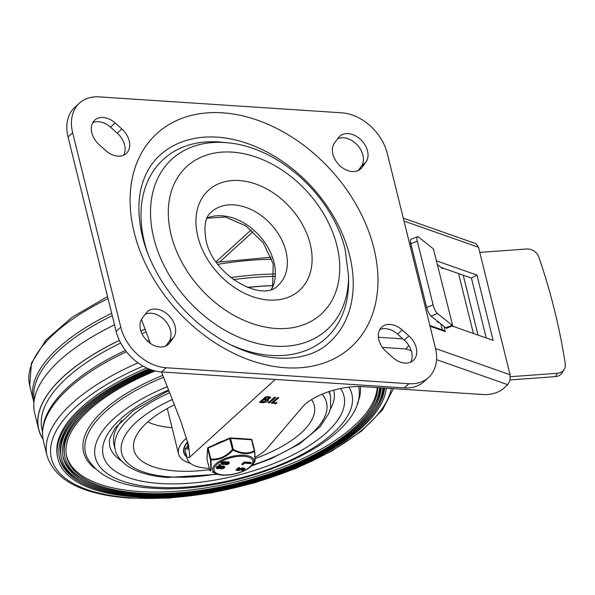 <?xml version="1.0" encoding="UTF-8"?>
<svg xmlns="http://www.w3.org/2000/svg" width="595" height="595" viewBox="0 0 595 595"><rect width="100%" height="100%" fill="white"/><g stroke="black" fill="none" stroke-linecap="round" stroke-linejoin="round"><path stroke-width="0.89" d="M416.232 347.763A18.49 13.343 -132.3 0 1 413.309 360.436A18.49 13.343 -132.3 0 1 392.879 357.588L386.185 351.608A18.49 13.343 -132.3 0 1 378.829 339.767A18.49 13.343 -132.3 0 1 381.752 327.094A18.49 13.343 -132.3 0 1 402.183 329.942L408.877 335.922A18.49 13.343 -132.3 0 1 416.232 347.763M379.788 329.571A18.49 13.343 -132.3 0 1 397.564 334.137L404.258 340.117A18.49 13.343 -132.3 0 1 411.614 351.965A18.49 13.343 -132.3 0 1 410.654 362.154M367.524 150.929A18.49 13.343 -132.3 0 1 365.88 162.182L361.976 167.47A18.49 13.343 -132.3 0 1 360.696 168.891A18.49 13.343 -132.3 0 1 345.003 169.359A18.49 13.343 -132.3 0 1 332.903 154.194A18.49 13.343 -132.3 0 1 334.546 142.941L338.451 137.661A18.49 13.343 -132.3 0 1 339.73 136.24A18.49 13.343 -132.3 0 1 355.423 135.772A18.49 13.343 -132.3 0 1 367.524 150.929M337.618 138.784A18.49 13.343 -132.3 0 1 362.898 155.131A18.49 13.343 -132.3 0 1 361.262 166.384L358.19 170.542M145.232 314.234A18.49 13.343 -132.3 0 1 170.512 330.575A18.49 13.343 -132.3 0 1 168.876 341.828L165.804 345.993M146.058 313.111A18.49 13.343 -132.3 0 1 147.344 311.691A18.49 13.343 -132.3 0 1 163.037 311.222A18.49 13.343 -132.3 0 1 175.131 326.38A18.49 13.343 -132.3 0 1 173.495 337.633L169.59 342.921A18.49 13.343 -132.3 0 1 168.311 344.334A18.49 13.343 -132.3 0 1 152.61 344.81A18.49 13.343 -132.3 0 1 140.517 329.645A18.49 13.343 -132.3 0 1 142.16 318.392L146.058 313.111M92.761 122.615A18.49 13.343 -132.3 0 1 110.544 127.181L117.237 133.168A18.49 13.343 -132.3 0 1 124.593 145.009A18.49 13.343 -132.3 0 1 123.634 155.206M121.856 128.966A18.49 13.343 -132.3 0 1 129.212 140.814A18.49 13.343 -132.3 0 1 126.289 153.48A18.49 13.343 -132.3 0 1 105.85 150.639L99.164 144.652A18.49 13.343 -132.3 0 1 91.808 132.811A18.49 13.343 -132.3 0 1 94.724 120.138A18.49 13.343 -132.3 0 1 115.162 122.987L121.856 128.966L117.237 133.168M76.502 106.408A43.294 31.245 -132.3 0 1 79.499 103.084A43.294 31.245 -132.3 0 1 99.149 96.881L341.85 112.827A43.294 31.245 -132.3 0 1 370.053 125.701A43.294 31.245 -132.3 0 1 387.271 153.428L435.376 347.822A43.294 31.245 -132.3 0 1 431.539 374.166A43.294 31.245 -132.3 0 1 428.541 377.49A43.294 31.245 -132.3 0 1 408.884 383.701L166.184 367.747A43.294 31.245 -132.3 0 1 137.988 354.88A43.294 31.245 -132.3 0 1 120.763 327.146L72.657 132.759A43.294 31.245 -132.3 0 1 76.502 106.408M79.499 103.084L74.881 107.279A43.294 31.245 47.7 0 0 71.876 110.603A43.294 31.245 47.7 0 0 68.038 136.954L116.144 331.341A43.294 31.245 47.7 0 0 133.369 359.075A43.294 31.245 47.7 0 0 161.565 371.949L404.265 387.895A43.294 31.245 47.7 0 0 423.923 381.693L428.541 377.49M348.544 275.901L345.197 249.803C332.858 196.499 279.241 147.114 227.573 142.8A115.281 83.211 47.7 0 0 153.785 238.074A115.281 83.211 47.7 0 0 262.477 344.594A115.281 83.211 47.7 0 0 348.544 275.901L348.573 281.747A120.852 87.227 -132.3 0 1 231.797 345.249M147.419 252.414A120.852 87.227 -132.3 0 1 144.406 242.091A120.852 87.227 -132.3 0 1 221.757 142.212L227.573 142.8M159.862 155.25A126.266 91.132 -132.3 0 1 267.058 152.045A126.266 91.132 -132.3 0 1 349.652 255.575A126.266 91.132 -132.3 0 1 329.704 342.125C306.566 364.705 258.193 364.497 214.959 335.632C179.831 313.044 151.323 273.812 142.436 236.475C137.2 214.193 137.787 194.848 144.183 178.426C147.85 169.121 153.071 161.394 159.862 155.25M436.537 359.663L507.714 384.69L510.034 380.294L510.071 374.738L435.547 348.536M507.714 384.69L503.333 388.669A14.429 5.98 -13.9 0 1 494.594 393.183A14.429 5.98 -13.9 0 1 483.958 394.597L363.121 386.653A43.294 17.947 166.1 0 0 328.552 391.741A43.294 17.947 166.1 0 0 302.416 407.077L266.991 448.571A43.316 17.954 166.1 0 1 265.095 450.445A43.316 17.954 166.1 0 1 255.158 457.295M161.468 371.942L180.679 420.858L188.466 444.926L189.812 456.447L189.225 457.607L186.867 457.049A1212.669 502.782 -13.9 0 1 186.875 457.272A43.316 17.954 166.1 0 0 187.075 458.485A43.316 17.954 166.1 0 0 209.247 468.354M186.875 457.272L185.298 450.898A43.316 17.954 166.1 0 0 185.499 452.111L187.075 458.485M404.012 221.065L478.521 247.267L475.94 243.675L403.284 218.127M187.529 441.408L187.908 448.913L187.633 449.307L185.402 448.407L188.184 445.878M185.298 450.898A1212.669 502.782 -13.9 0 0 185.238 449.426L185.402 448.407M443.528 330.307L445.298 331.594L444.026 326.454M411.628 246.806L410.26 246.33M265.779 399.855L263.823 399.721L263.667 399.089L261.242 401.283L261.406 401.923L263.362 402.049L266.85 400.39L265.623 399.215L263.667 399.089M263.823 399.721L261.406 401.923M266.85 400.39L265.623 399.215M268.375 397.497L266.411 397.371L266.255 396.731L264.485 398.345L264.641 398.977L266.597 399.111L269.156 397.884L268.211 396.858L266.255 396.731M266.411 397.371L264.641 398.977M269.156 397.884L268.211 396.858M267.876 398.933L268.033 399.557C268.695 401.253 266.865 402.332 262.536 402.8L259.651 402.205L265.482 396.91L269.193 396.753L270.725 397.497L268.033 399.557L268.427 400.011M268.263 399.728L262.38 402.161L259.889 401.997M259.777 402.094L259.911 402.622L259.651 402.205M270.554 397.207L268.04 398.881M275.15 397.14L275.411 397.557L269.58 402.86L268.233 402.77L274.072 397.475L275.15 397.14L275.411 397.557L275.314 397.17M275.009 397.14L269.416 402.22L268.077 402.138M273.209 402.703L276.891 402.941L275.924 403.678L271.461 402.986L277.292 397.683L278.631 397.772L273.209 402.703L273.053 402.064L278.237 397.356M276.615 402.339L275.768 403.038L271.699 402.77M271.588 402.867L271.722 403.403L271.461 402.986M478.521 247.267L510.071 374.738M442.308 329.875L440.836 323.903M440.954 267.386L471.433 278.103L486.256 337.997M436.708 260.93L476.974 275.091L471.433 278.103M437.117 320.928L437.399 322.059L439.415 322.765M476.974 275.091L493.143 340.414L452.23 326.03M382.421 347.406L406.11 348.96L408.772 345.435M141.498 319.403L150.327 343.419M561.524 373.63A10.822 9.096 31.1 0 0 562.216 372.671L564.231 369.324A10.822 9.096 -148.9 0 1 563.539 370.283A10.822 9.096 -148.9 0 1 557.329 373.288L555.313 376.635A10.822 9.096 31.1 0 0 561.524 373.63M479.793 252.399L526.575 249.008A10.822 9.096 -148.9 0 1 534.027 251.023A10.822 9.096 -148.9 0 1 538.81 256.995A687.679 578.072 -148.9 0 1 554.518 310.24A687.679 578.072 -148.9 0 1 565.25 363.843A10.822 9.096 -148.9 0 1 564.231 369.324M417.028 237.316A7.214 1.986 -111.4 0 1 417.489 236.691A7.214 1.986 -111.4 0 1 418.545 237.033L433.264 248.807A7.214 1.986 -111.4 0 1 433.405 248.933L452.758 325.785L446.786 328.165A7.214 1.986 68.6 0 1 445.737 327.823L431.011 316.042L437.474 313.513A7.214 1.986 -111.4 0 1 435.027 310.062A7.214 1.986 -111.4 0 1 433.093 304.893L417.318 241.161A7.214 1.986 -111.4 0 1 417.028 237.316M417.489 236.691L411.033 239.22A7.214 1.986 68.6 0 0 410.565 239.845A7.214 1.986 68.6 0 0 410.862 243.69L417.318 241.161M433.093 304.893L426.63 307.429A7.214 1.986 68.6 0 0 428.571 312.591A7.214 1.986 68.6 0 0 431.011 316.042M452.334 325.398A7.214 1.986 -111.4 0 1 452.193 325.294L445.737 327.823M452.758 325.785L433.405 248.933M442.382 267.891L442.576 268.687L437.652 264.745M437.34 321.107L437.593 322.126M437.474 313.513L452.193 325.294M426.63 307.429L410.862 243.69M510.354 376.695L557.329 373.288M555.313 376.635L510.116 379.915M272.941 285.667A180.374 74.784 166.1 0 0 247.788 287.467M114.545 324.877A180.374 74.784 166.1 0 0 34.703 413.339L38.645 429.27A180.374 74.784 166.1 0 0 43.033 439.236M145.061 329.303A180.374 74.784 166.1 0 0 140.889 330.946M119.372 340.385A180.374 74.784 166.1 0 0 38.645 429.27M330.299 409.263A115.437 47.86 166.1 0 0 333.78 390.476L333.698 390.156M66.283 454.61A159.646 66.194 166.1 0 0 138.732 491.463A159.646 66.194 166.1 0 0 294.934 462.129A159.646 66.194 166.1 0 0 377.2 387.583M155.206 370.96A159.758 66.238 166.1 0 0 66.417 455.42A159.758 66.238 166.1 0 0 139.066 493.106A159.758 66.238 166.1 0 0 296.912 463.074A159.758 66.238 166.1 0 0 377.758 387.62M372.351 408.616A163.253 67.681 166.1 0 0 380.577 387.806M152.439 370.194A163.357 67.726 166.1 0 0 62.869 456.053A163.357 67.726 166.1 0 0 137.155 494.586A163.357 67.726 166.1 0 0 297.441 464.375A163.357 67.726 166.1 0 0 381.187 387.843M151.16 369.77A165.157 68.477 166.1 0 0 61.092 456.372A165.157 68.477 166.1 0 0 136.196 495.33A165.157 68.477 166.1 0 0 297.701 465.022A165.157 68.477 166.1 0 0 382.89 387.955M74.821 417.601A165.053 68.432 166.1 0 0 60.802 454.759L61.092 456.372M59.18 455.882A166.853 69.176 166.1 0 0 80.913 481.162M375.646 408.222A166.853 69.176 166.1 0 0 383.916 388.022M149.933 369.324A166.957 69.221 166.1 0 0 59.314 456.692A166.957 69.221 166.1 0 0 135.244 496.074A166.957 69.221 166.1 0 0 384.586 388.066M148.757 368.855A168.757 69.972 166.1 0 0 57.544 457.012A168.757 69.972 166.1 0 0 134.284 496.818A168.757 69.972 166.1 0 0 386.267 388.178M146.772 367.985A168.653 69.927 166.1 0 0 57.254 455.398L57.544 457.012M78.049 417.794A161.446 66.938 166.1 0 0 64.357 454.126L64.647 455.74A161.557 66.982 166.1 0 0 138.114 493.85A161.557 66.982 166.1 0 0 297.18 463.728A161.557 66.982 166.1 0 0 379.476 387.732M62.735 455.249A163.253 67.681 166.1 0 0 84.014 479.972M153.785 370.596A161.557 66.982 166.1 0 0 64.647 455.74M168.995 390.774L165.209 392.447L133.429 410.528L115.162 427.976L109.949 438.151L109.398 440.888L109.666 445.938A115.437 47.86 166.1 0 0 121.514 460.932M329.385 391.465A110.93 45.994 -13.9 0 1 329.407 391.555L330.589 396.337A110.93 45.994 -13.9 0 0 328.767 391.666M172.029 427.634A81.165 33.655 -13.9 0 1 147.783 421.937M311.505 399.587A92.894 38.511 -13.9 0 1 312.405 400.963A92.894 38.511 -13.9 0 1 300.892 433.153A92.894 38.511 -13.9 0 1 255.166 458.544M209.574 469.671A92.894 38.511 -13.9 0 1 133.466 445.246A92.894 38.511 -13.9 0 1 147.285 422.376A92.894 38.511 -13.9 0 1 174.543 404.764M190.467 463.364A50.508 20.937 -13.9 0 1 178.515 453.844A50.508 20.937 -13.9 0 1 185.781 438.775A50.508 20.937 -13.9 0 1 186.562 438.099M186.748 457.161A45.094 18.698 -13.9 0 1 183.766 452.542A45.094 18.698 -13.9 0 1 187.604 441.765M217.785 474.297L167.835 477.465C148.869 476.171 134.463 471.634 124.608 463.84C118.881 458.596 115.75 453.866 115.222 449.634L114.039 444.852A110.93 45.994 -13.9 0 1 121.871 420.263M186.607 456.61A44.737 18.549 -13.9 0 1 184.115 452.453A44.737 18.549 -13.9 0 1 187.656 442.07M209.76 470.37A0.9 0.372 -13.9 0 1 209.738 470.325A0.9 0.9 0 0 0 210.199 470.913L210.213 470.92A0.9 0.892 -88 0 1 209.738 470.281L207.023 459.34L207.655 448.511L210.362 459.452A0.9 0.565 -5.5 0 0 210.861 459.816A0.9 0.446 -86.6 0 1 210.823 459.028L208.116 448.087L229.722 438.589L232.429 449.53L233.002 450.08C241.176 454.312 248.346 454.766 254.511 451.449C255.344 458.961 255.129 462.657 253.864 462.553M210.199 470.913L210.213 470.92C211.27 471.062 211.485 467.365 210.861 459.816C219.138 460.366 226.517 457.124 233.002 450.08L233.307 449.366L230.6 438.426L251.573 439.757L254.281 450.698A0.9 0.61 62.2 0 1 254.511 451.449A0.9 0.565 -5.5 0 0 254.72 451.032C255.694 465.149 254.214 461.415 254.437 462.233L252.622 464.583A21.271 8.821 166.1 0 0 233.872 456.008A21.271 8.821 166.1 0 0 215.635 464.026A21.271 8.821 166.1 0 0 216.022 473.642C224.017 477.659 243.593 473.479 250.926 466.406L252.622 464.583A21.271 8.821 166.1 0 1 251.045 466.279M254.281 450.698A0.9 0.372 -13.9 0 1 254.601 450.779A0.9 0.372 -13.9 0 1 254.697 450.906A0.9 0.372 -13.9 0 1 254.705 450.951A0.9 0.565 -5.5 0 1 254.72 451.032L254.72 451.032A0.9 0.9 0 0 0 254.697 450.906L251.99 439.965A0.9 0.372 -13.9 0 1 251.997 440.01L254.682 450.861M232.429 449.53A0.9 0.372 -13.9 0 1 232.868 449.396A0.9 0.372 -13.9 0 1 233.307 449.366M210.362 459.452A0.9 0.372 -13.9 0 1 210.496 459.228A0.9 0.372 -13.9 0 1 210.823 459.028M221.481 467.655A1.197 0.498 166.1 0 0 221.652 467.677A1.197 0.498 166.1 0 0 223.222 467.224M221.823 468.317A1.197 0.498 -13.9 0 1 221.266 468.042A1.197 0.498 -13.9 0 1 221.801 467.454A1.197 0.498 -13.9 0 1 223.036 467.201A1.197 0.498 -13.9 0 1 223.594 467.469A1.197 0.498 -13.9 0 1 223.051 468.064A1.197 0.498 -13.9 0 1 221.823 468.317M220.113 467.015A1.197 0.498 -13.9 0 1 220.663 467.283A1.197 0.498 -13.9 0 1 220.12 467.878A1.197 0.498 -13.9 0 1 218.893 468.131L218.157 468.079A1.197 0.498 -13.9 0 1 217.599 467.811A1.197 0.498 -13.9 0 1 218.142 467.216A1.197 0.498 -13.9 0 1 219.376 466.963L220.113 467.015M217.815 467.417A1.197 0.498 166.1 0 0 217.993 467.447L218.729 467.491A1.197 0.498 166.1 0 0 220.299 467.038M221.749 466.264A2.321 0.959 -13.9 0 1 224.516 466.562L224.672 467.201A2.321 0.959 -13.9 0 1 222.939 468.607A2.321 0.959 -13.9 0 1 220.224 468.436L220.195 468.362A17.471 7.244 166.1 0 0 220.016 468.421A2.298 0.952 -13.9 0 1 218.32 468.652L217.591 468.6A2.321 0.959 -13.9 0 1 216.52 468.079A2.321 0.959 -13.9 0 1 217.562 466.934A2.321 0.959 -13.9 0 1 219.949 466.443L220.678 466.495A2.283 0.945 -13.9 0 1 221.697 466.889L221.571 466.324A19.248 7.98 166.1 0 0 221.749 466.264L221.905 466.904A2.321 0.959 -13.9 0 1 224.672 467.201M226.048 463.475A1.197 0.498 166.1 0 0 226.226 463.498A1.197 0.498 166.1 0 0 227.796 463.044M226.397 464.137A1.197 0.498 -13.9 0 1 225.84 463.862A1.197 0.498 -13.9 0 1 226.375 463.274A1.197 0.498 -13.9 0 1 227.61 463.022A1.197 0.498 -13.9 0 1 228.16 463.289A1.197 0.498 -13.9 0 1 227.625 463.877A1.197 0.498 -13.9 0 1 226.397 464.137M222.731 463.899A1.197 0.498 -13.9 0 1 222.173 463.631A1.197 0.498 -13.9 0 1 222.716 463.036A1.197 0.498 -13.9 0 1 223.951 462.784L224.687 462.836A1.197 0.498 -13.9 0 1 225.237 463.103A1.197 0.498 -13.9 0 1 224.694 463.698A1.197 0.498 -13.9 0 1 223.46 463.944L222.731 463.899L222.567 463.26L223.304 463.312A1.197 0.498 166.1 0 0 224.873 462.858M226.323 462.084A2.321 0.959 -13.9 0 1 229.09 462.382L229.246 463.022A2.321 0.959 -13.9 0 1 227.513 464.427A2.321 0.959 -13.9 0 1 224.798 464.256L224.769 464.182A17.471 7.244 166.1 0 0 224.59 464.241A2.298 0.952 -13.9 0 1 222.894 464.472L222.158 464.42A2.321 0.959 -13.9 0 1 221.095 463.899A2.321 0.959 -13.9 0 1 222.136 462.754A2.321 0.959 -13.9 0 1 224.523 462.263L225.252 462.308A2.283 0.945 -13.9 0 1 226.271 462.709L226.145 462.144A19.248 7.98 166.1 0 0 226.323 462.084L226.479 462.724A2.321 0.959 -13.9 0 1 229.246 463.022M221.095 463.899L220.938 463.26A2.321 0.959 -13.9 0 1 221.98 462.114A2.321 0.959 -13.9 0 1 224.367 461.623L225.096 461.675A2.283 0.945 -13.9 0 1 226.115 462.07M226.301 462.784L226.145 462.144M216.52 468.079L216.364 467.447A2.321 0.959 -13.9 0 1 217.406 466.302A2.321 0.959 -13.9 0 1 219.793 465.811L220.522 465.855A2.283 0.945 -13.9 0 1 221.541 466.249M221.727 466.963L221.571 466.324M219.287 465.617L218.871 464.851L219.704 464.457L220.224 465.119L219.287 465.617L220.485 465.245L220.068 464.479L219.496 465M242.492 468.533L244.85 468.927L242.924 470.682L242.165 470.533L243.757 469.202L241.972 469.18L238.64 470.571L236.297 470.34L236.081 469.581L238.721 467.581L238.885 468.22L239.599 468.191L237.331 469.953L239.086 469.983L242.492 468.533L242.336 467.901L244.686 468.295L244.85 468.927M242.18 470.816L242.009 469.894L243.392 468.957M236.297 470.34L238.885 468.22M238.721 467.581L239.443 467.551L239.324 468.562M239.443 467.551L239.16 467.923L239.443 467.551M237.539 469.559L238.93 469.343L239.086 469.983M238.93 469.343L241.473 468.235L241.63 468.875M241.473 468.235L242.336 467.901M241.972 464.152L244.441 462.01L251.023 462.434L251.179 463.066L250.614 463.594L244.493 463.2L242.924 464.636L242.061 464.516L244.605 462.65L251.44 463.193L251.023 462.434L250.45 462.955M241.823 464.048L242.061 464.516L241.905 463.877M254.66 450.497C248.398 454.156 241.116 453.688 232.816 449.106C226.338 456.521 218.841 459.816 210.318 458.998C211.121 466.874 210.905 470.638 209.663 470.273M254.905 460.835L254.72 451.129M207.053 459.429A0.9 0.372 -13.9 0 1 207.03 459.385L209.738 470.325A0.9 0.372 -13.9 0 1 209.738 470.281M242.239 438.708A20.743 8.598 166.1 0 0 236.877 438.366M223.705 440.687A20.743 8.598 166.1 0 0 215.688 444.212M365.88 162.182L361.262 166.384M361.976 167.47L359.164 170.029M115.162 122.987L110.544 127.181M408.884 383.701L404.265 387.895M120.763 327.146L116.144 331.341M171.115 234.839A99.819 72.047 -132.3 0 1 232.199 152.112A99.819 72.047 -132.3 0 1 336.926 245.735A99.819 72.047 -132.3 0 1 275.842 328.462A99.819 72.047 -132.3 0 1 171.115 234.839M285.979 251.395A49.601 35.804 -132.3 0 1 278.14 285.392C262.968 303.115 213.099 275.775 206.108 240.663C203.572 226.115 205.342 216.55 211.418 211.976A49.601 35.804 -132.3 0 1 253.53 210.719A49.601 35.804 -132.3 0 1 285.979 251.395M271.677 289.163A49.601 35.804 47.7 0 0 273.968 262.306A49.601 35.804 47.7 0 0 207.053 218.053M310.203 243.98A67.644 48.82 47.7 0 0 239.235 180.538A67.644 48.82 47.7 0 0 197.838 236.594A67.644 48.82 47.7 0 0 268.806 300.036A67.644 48.82 47.7 0 0 310.203 243.98M373.868 248.167A144.302 104.147 47.7 0 0 222.471 112.819A144.302 104.147 47.7 0 0 134.165 232.414A144.302 104.147 47.7 0 0 284.239 367.658A144.302 104.147 47.7 0 0 374.538 250.978A144.302 104.147 47.7 0 0 373.868 248.167M161.565 371.949L166.184 367.747M68.038 136.954L72.657 132.759M169.59 342.921L166.771 345.479M173.495 337.633L168.876 341.828M402.183 329.942L397.564 334.137M408.877 335.922L404.258 340.117M402.867 338.882L378.39 337.268M219.949 261.74L253.158 231.567M430.036 326.231L445.298 331.594M262.536 402.8L262.38 402.161M269.58 402.86L269.416 402.22M275.924 403.678L275.768 403.038M410.9 243.853L409.531 243.377M251.202 229.863L215.992 261.867M406.11 348.96L411.279 350.782M458.581 273.588L473.404 333.475M478.045 335.111L463.222 275.217M149.152 340.303A177.779 73.713 166.1 0 0 147.344 341.009M125.426 350.425A177.779 73.713 166.1 0 0 49.177 409.985C43.026 420.806 41.114 431.226 43.465 441.222L47.102 455.926A178.574 74.04 166.1 0 1 138.085 362.868M272.964 285.607A177.191 73.468 166.1 0 0 247.475 287.355M114.53 324.818A177.191 73.468 166.1 0 0 104.504 329.95M274.578 276.348A177.779 73.713 166.1 0 0 233.441 279.628M112.262 315.662A177.779 73.713 166.1 0 0 34.212 400.256M271.833 259.264A178.574 74.04 166.1 0 0 217.792 264.336M108.045 298.608A178.574 74.04 166.1 0 0 29.75 385.82L33.387 400.524A178.574 74.04 166.1 0 1 111.681 313.305M274.6 273.975A178.574 74.04 166.1 0 0 230.763 277.605M168.675 389.963A124.005 51.415 166.1 0 0 102.704 447.953A124.005 51.415 166.1 0 0 159.326 483.452A124.005 51.415 166.1 0 0 295.432 453.606A124.005 51.415 166.1 0 0 340.526 388.498M163.595 377.267A140.576 58.288 166.1 0 0 87.034 457.429C97.23 475.933 119.097 486.197 152.64 488.205C237.628 495.107 364.356 442.39 359.164 390.082A140.576 58.288 166.1 0 0 358.681 386.519M167.351 386.668A132.127 54.777 166.1 0 0 94.858 448.838A132.127 54.777 166.1 0 0 155.117 487.231A132.127 54.777 166.1 0 0 298.973 456.038A132.127 54.777 166.1 0 0 348.893 387.129M162.822 375.333A142.25 58.979 166.1 0 0 94.947 468.466M143.172 366.133A174.967 72.545 166.1 0 0 50.694 447.849A174.967 72.545 166.1 0 0 130.588 497.784A174.967 72.545 166.1 0 0 391.346 388.513M149.747 341.894A178.574 74.04 166.1 0 0 148.78 342.266M126.467 351.764A178.574 74.04 166.1 0 0 43.465 441.222M146.065 332.032A177.191 73.468 166.1 0 0 141.967 333.654M120.696 343.032A177.191 73.468 166.1 0 0 42.498 431.42M145.083 329.355A180.248 74.732 166.1 0 0 140.903 330.999M119.394 340.437A180.248 74.732 166.1 0 0 42.974 438.924M357.305 403.536A142.25 58.979 166.1 0 0 360.28 386.534M115.222 449.634A110.93 45.994 -13.9 0 1 131.19 416.552A110.93 45.994 -13.9 0 1 169.768 392.7M216.796 473.97A105.523 43.747 -13.9 0 1 169.397 476.848A105.523 43.747 -13.9 0 1 136.85 421.647A105.523 43.747 -13.9 0 1 172.446 399.453M322.111 394.165A105.523 43.747 -13.9 0 1 252.087 465.231M230.012 437.994A0.9 0.498 93.6 0 1 230.198 437.942L251.172 439.281A0.9 0.9 0 0 1 251.99 439.965A0.9 0.372 -13.9 0 0 251.893 439.839A0.9 0.372 -13.9 0 0 251.573 439.757A0.9 0.498 -86.4 0 0 251.306 439.318A0.9 0.498 -86.4 0 0 251.172 439.281A0.9 0.498 -86.4 0 0 251.045 439.303M208.287 447.514L229.782 438.017A0.9 0.9 0 0 1 230.198 437.942A0.9 0.498 93.6 0 1 230.325 437.98A0.9 0.498 93.6 0 1 230.6 438.426A0.9 0.372 -13.9 0 0 230.161 438.455A0.9 0.372 -13.9 0 0 229.722 438.589L229.945 438.046M207.053 458.901A0.9 0.811 3.3 0 0 207.008 459.117L207.633 448.288A0.9 0.9 0 0 1 208.176 447.514L208.116 448.087A0.9 0.372 -13.9 0 0 207.789 448.288A0.9 0.372 -13.9 0 0 207.655 448.511A0.9 0.811 -176.7 0 1 207.804 447.856M250.108 466.666A20.007 8.293 -13.9 0 1 232.957 474.208A20.007 8.293 -13.9 0 1 216.803 464.546A20.007 8.293 -13.9 0 1 243.645 456.291A20.007 8.293 -13.9 0 1 250.108 466.666M218.893 468.131L218.729 467.491M218.157 468.079L217.993 467.447M223.46 463.944L223.304 463.312M224.523 462.263L224.367 461.623M225.252 462.308L225.096 461.675M219.949 466.443L219.793 465.811M220.678 466.495L220.522 465.855M219.704 464.457L219.86 465.097M243.697 462.241L243.853 462.88M244.441 462.01L244.605 462.65M271.461 289.23L272.607 286.597L273.209 263.905L263.228 242.805L245.802 225.795L225.267 217.026L206.956 218.261M429.85 325.495L443.691 330.359M188.176 445.789L185.32 448.385M275.254 379.417L189.255 457.585M47.102 455.926C55.194 480.552 82.69 494.623 129.606 498.119L168.921 498.089L211.456 492.883L254.563 482.835L295.589 468.577L331.98 450.98L361.522 431.085L382.436 409.992L393.414 388.647M29.75 385.82L31.394 363.255L46.001 339.99L72.002 317.313L107.531 296.541M216.32 262.336L271.089 257.211M33.937 402.48L33.387 400.524M178.515 453.844L167.299 408.52M251.365 465.989L271.327 458.619L299.426 443.967L320.11 426.786L328.916 413.272L330.537 408.326L330.589 396.337M183.55 450.162L184.115 452.453M242.031 470.712L241.875 470.072M239.651 468.258L239.488 467.625M216.022 473.642L212.46 472.021"/></g></svg>
